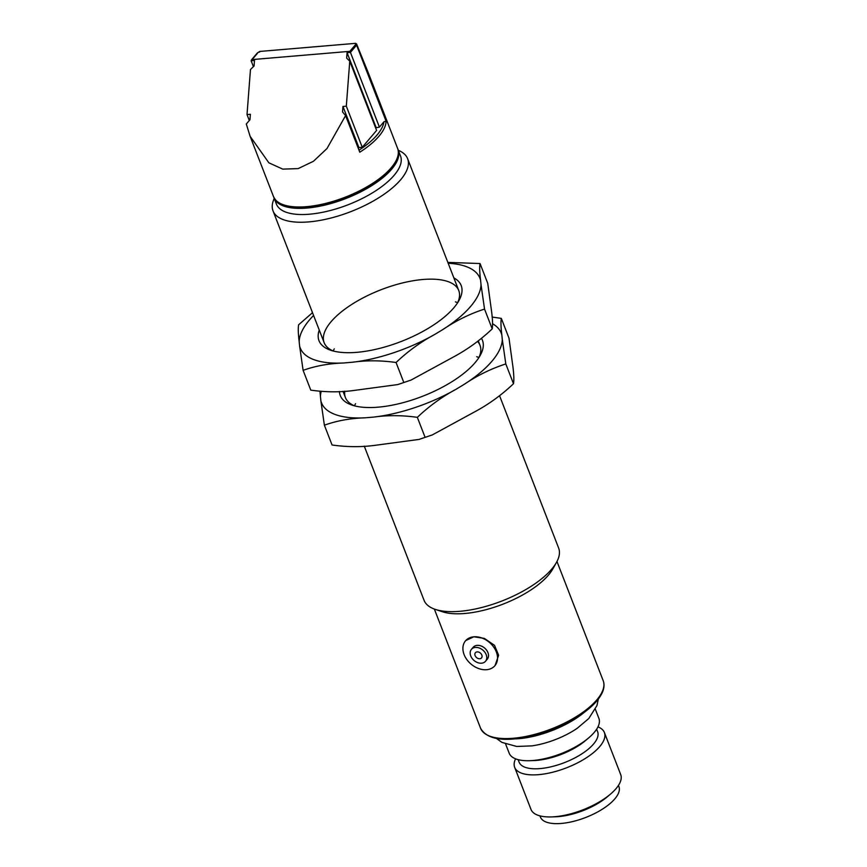 <?xml version="1.0" encoding="UTF-8"?>
<svg xmlns="http://www.w3.org/2000/svg" width="867" height="867" viewBox="0 0 867 867"><rect width="100%" height="100%" fill="white"/><g stroke="black" fill="none" stroke-linecap="round" stroke-linejoin="round"><path stroke-width="1.3" d="M492.608 323.781A96.378 38.473 158.8 0 1 501.874 335.204C500.898 327.466 500.714 321.863 501.321 318.384L492.131 317.051M501.321 318.384L509.005 338.184L512.939 366.914C513.914 374.652 514.098 380.255 513.492 383.734C501.657 394.94 488.793 404.271 474.899 411.727L432.319 434.92L418.999 439.428L375.639 445.248C361.691 447.199 347.168 447.123 332.061 444.988L324.377 425.188C336.873 420.733 350.409 418.273 365.007 417.818A96.378 38.473 158.8 0 1 320.866 400.749L324.377 425.188M505.808 363.934L502.296 339.485A96.378 38.473 158.8 0 1 464.257 384.309C477.522 375.368 491.372 368.583 505.808 363.934L513.492 383.734M417.341 417.341C429.165 406.135 442.029 396.793 455.934 389.337A96.378 38.473 158.8 0 1 373.753 417.081C387.712 415.12 402.234 415.206 417.341 417.341L425.014 437.131M319.977 391.483L320.443 396.457A96.378 38.473 158.8 0 1 321.158 391.57M476.709 356.716A72.178 28.817 158.8 0 1 478.92 357.551M354.462 405.821A72.178 28.817 158.8 0 1 355.535 403.719M344.763 391.158A72.178 28.817 -21.2 0 0 345.424 397.563A72.178 28.817 -21.2 0 0 354.549 405.854M478.887 357.627A72.178 28.817 -21.2 0 0 480.025 345.359A72.178 28.817 -21.2 0 0 477.609 341.522M481.575 338.553A76.253 30.443 158.8 0 1 480.166 355.503A76.253 30.443 158.8 0 1 422.381 396.349A76.253 30.443 158.8 0 1 352.165 405.16A76.253 30.443 158.8 0 1 339.441 391.505M320.866 400.749L320.443 396.457M373.753 417.081L365.007 417.818M464.257 384.309L455.934 389.337M501.874 335.204L502.296 339.485M448.174 263.254A96.378 38.473 158.8 0 1 480.6 280.355C479.624 272.617 479.44 267.014 480.047 263.535L447.838 262.398M480.047 263.535L487.731 283.336L491.665 312.066C492.64 319.804 492.824 325.407 492.218 328.886C480.383 340.092 467.519 349.423 453.625 356.89L411.045 380.071L397.725 384.58L354.365 390.399C340.417 392.361 325.894 392.274 310.787 390.139L303.103 370.339C315.599 365.885 329.135 363.436 343.733 362.98A96.378 38.473 158.8 0 1 299.603 345.9L303.103 370.339M484.534 309.085L481.022 284.647A96.378 38.473 158.8 0 1 442.983 329.46C456.248 320.53 470.098 313.735 484.534 309.085L492.218 328.886M396.067 362.493C407.891 351.287 420.755 341.956 434.66 334.489A96.378 38.473 158.8 0 1 352.479 362.233C366.438 360.271 380.96 360.358 396.067 362.493L403.74 382.293M312.51 312.673L298.627 324.789C298.01 328.246 298.194 333.849 299.18 341.609A96.378 38.473 158.8 0 1 313.583 315.458M455.435 301.868A72.178 28.817 158.8 0 1 457.646 302.702M333.188 350.972A72.178 28.817 158.8 0 1 334.272 348.87M457.613 302.778A72.178 28.817 -21.2 0 0 458.751 290.51A72.178 28.817 -21.2 0 0 422.944 279.499A72.178 28.817 -21.2 0 0 351.785 304.415A72.178 28.817 -21.2 0 0 324.16 342.714A72.178 28.817 -21.2 0 0 333.275 351.005M453.842 277.873A76.253 30.443 158.8 0 1 458.892 300.665A76.253 30.443 158.8 0 1 401.107 341.511A76.253 30.443 158.8 0 1 330.891 350.311A76.253 30.443 158.8 0 1 319.251 330.078M299.603 345.9L299.18 341.609M352.479 362.233L343.733 362.98M442.983 329.46L434.66 334.489M480.6 280.355L481.022 284.647M481.521 663.201A9.223 6.806 -139.7 0 0 481.662 663.179A9.223 6.806 -139.7 0 0 485.498 661.283A9.223 6.806 -139.7 0 0 482.876 650.12A9.223 6.806 -139.7 0 0 471.431 649.34A9.223 6.806 -139.7 0 0 472.092 658.389A9.223 6.806 -139.7 0 0 481.521 663.201M471.431 649.34L473.187 647.281A9.223 6.806 40.3 0 1 484.62 648.061A9.223 6.806 40.3 0 1 487.243 659.223L485.498 661.283M479.852 658.736A4.01 2.959 -139.7 0 0 480.654 653.306A4.01 2.959 -139.7 0 0 474.888 653.902A4.01 2.959 -139.7 0 0 479.852 658.736M486.593 669.703A19.247 14.219 40.3 0 1 466.901 659.668A19.247 14.219 40.3 0 1 465.536 640.8A19.247 14.219 40.3 0 1 473.837 636.801A19.247 14.219 40.3 0 1 493.529 646.836A19.247 14.219 40.3 0 1 494.894 665.704A19.247 14.219 40.3 0 1 486.593 669.703M495.09 665.466L498.623 655.268L494.537 645.351L484.317 638.394L473.837 636.801L465.774 640.529M496.509 738.5L501.971 742.412L516.743 746.465L531.97 745.869A48.118 19.215 -21.2 0 0 577.14 728.345L588.78 718.526L596.951 705.565L598.349 698.997M505.645 744.081L509.167 753.163A48.118 19.215 -21.2 0 0 529.802 760.695A48.118 19.215 -21.2 0 0 588.736 737.839A48.118 19.215 -21.2 0 0 598.891 718.364L595.369 709.271M518.141 759.655L519.116 762.18A42.104 16.809 -21.2 0 0 564.45 762.624A42.104 16.809 -21.2 0 0 597.623 731.726L596.648 729.201M529.802 760.695L533.985 760.543A42.104 16.809 -21.2 0 0 585.55 740.548L588.736 737.839M597.981 726.86A48.118 19.215 158.8 0 1 604.386 732.528A48.118 19.215 158.8 0 1 599.769 746.53A48.118 19.215 158.8 0 1 552.127 772.367A48.118 19.215 158.8 0 1 514.662 767.328A48.118 19.215 158.8 0 1 515.572 758.831M514.662 767.328L530.972 809.377A48.118 19.215 -21.2 0 0 551.607 816.909A48.118 19.215 -21.2 0 0 610.541 794.053A48.118 19.215 -21.2 0 0 620.696 774.578L604.386 732.528M539.946 815.88L540.39 817.028A42.104 16.809 -21.2 0 0 585.724 817.473A42.104 16.809 -21.2 0 0 618.897 786.575L618.453 785.426M551.607 816.909L555.79 816.768A42.104 16.809 -21.2 0 0 607.355 796.762L610.541 794.053M257.293 53.505L251.137 60.766L254.497 60.473L254.074 65.957L250.465 69.544L247.019 114.563L250.379 114.271L249.956 119.765L246.304 123.992L250.119 136.325L268.878 162.823L282.729 169.119L298.161 168.61L313.442 161.284L326.978 148.55L345.586 115.604L342.541 111.941L342.953 106.457L346.312 106.175L349.759 61.156L346.659 58.143L347.071 52.659L350.431 52.378L349.845 51.337L355.568 44.596A65.762 26.248 -21.2 0 0 355.524 43.35L356.554 43.903L368.54 73.457L397.595 148.376C407.804 168.339 349.986 204.818 307.319 207.441C288.863 208.86 277.57 205.219 273.473 196.516A66.564 26.574 -21.2 0 0 306.485 206.671A66.564 26.574 -21.2 0 0 372.019 183.75A66.564 26.574 -21.2 0 0 397.595 148.376M349.845 51.337L251.896 59.606L251.137 60.766L253.413 66.618M356.554 43.903A66.564 26.574 158.8 0 1 356.586 45.127L355.568 44.596M257.618 52.865A65.762 26.248 -21.2 0 1 259.937 51.424L259.558 52.096L259.937 51.424L355.524 43.35M375.639 127.882L379.41 127.102L350.431 52.378L356.586 45.127L386.097 121.217A66.564 26.574 158.8 0 1 359.794 152.213L345.64 114.953M358.494 148.084L358.916 147.585L342.953 106.457M358.916 147.585L362.265 147.303L346.312 106.175M362.265 147.303L376.614 130.397L349.759 61.156M376.061 127.384L347.071 52.659M379.41 127.102L383.94 121.77L386.097 121.217M249.295 120.415L247.019 114.563M359.794 152.213L345.586 115.604M273.766 197.221A66.564 26.574 -21.2 0 0 274.005 197.893A66.564 26.574 -21.2 0 0 325.84 204.872A66.564 26.574 -21.2 0 0 391.743 169.119A66.564 26.574 -21.2 0 0 398.126 149.753A66.564 26.574 -21.2 0 0 397.845 149.091M274.005 197.893L276.4 204.059A66.564 26.574 -21.2 0 0 328.235 211.039A66.564 26.574 -21.2 0 0 394.138 175.286A66.564 26.574 -21.2 0 0 400.521 155.919L398.126 149.753M398.354 150.327A72.178 28.817 158.8 0 1 407.62 158.683A72.178 28.817 158.8 0 1 350.745 211.656A72.178 28.817 158.8 0 1 273.029 210.887A72.178 28.817 158.8 0 1 274.232 198.478M364.27 446.126L424.061 600.3A72.178 28.817 -21.2 0 0 435.31 609.393A72.178 28.817 -21.2 0 0 501.776 601.059A72.178 28.817 -21.2 0 0 556.484 562.39A72.178 28.817 -21.2 0 0 558.651 548.096L499.609 395.851M556.484 562.39L552.821 568.925A65.762 26.248 158.8 0 1 502.979 604.158A65.762 26.248 158.8 0 1 442.419 611.744L435.31 609.393M515.843 738.868A56.94 22.726 -21.2 0 0 584.325 712.306M603.194 680.671C604.765 684.887 604.071 689.601 601.124 694.835C597.439 701.23 591.045 707.624 581.963 713.996C568.069 723.522 552.214 730.664 534.408 735.433C505.223 742.412 487.276 740.006 480.567 728.237A65.762 26.248 -21.2 0 0 551.379 728.93A65.762 26.248 -21.2 0 0 603.194 680.671L556.972 561.48M359.241 150.024A64.96 25.934 -21.2 0 0 383.94 121.77M432.319 434.92L418.999 439.428M411.045 380.071L397.725 384.58M257.326 52.974L251.484 59.856M273.473 196.516L250.119 136.325M257.391 52.92L259.645 51.511M273.029 210.887L324.16 342.714M342.996 391.288L345.424 397.563M407.62 158.683L458.751 290.51M478.335 341.002L480.025 345.359M480.567 728.237L434.345 609.046"/></g></svg>
